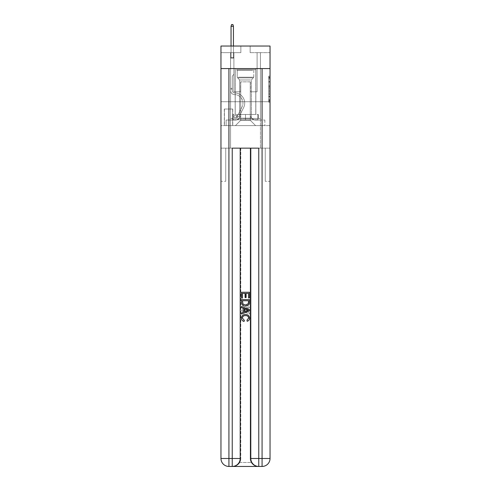 <?xml version="1.0" encoding="UTF-8"?>
<svg xmlns="http://www.w3.org/2000/svg" width="491" height="491" viewBox="0 0 491 491"><rect width="100%" height="100%" fill="white"/><g stroke="black" fill="none" stroke-linecap="round" stroke-linejoin="round"><path stroke-width="0.37" stroke-dasharray="2.46 1.84" d="M268.712 84.059L268.712 88.227L270.038 88.227L270.038 100.851L270.038 77.418L270.038 88.227L268.712 88.227L268.712 77.032L268.712 102.153L268.712 76.117L268.712 100.33L270.038 100.33L268.712 100.33L270.038 100.33L268.712 100.33L268.712 96.168L268.712 102.153L270.038 102.153L270.038 76.117L270.038 100.268L270.038 90.049L268.712 90.049L270.038 90.049L270.038 96.168L270.038 77.94L268.712 77.94L270.038 77.94L270.038 102.153L270.038 77.418L270.038 102.153L268.712 102.153L268.712 76.117L270.038 76.117L270.038 77.418L270.038 76.117L270.038 77.418L270.038 76.117L270.038 77.032L270.038 76.117L268.712 76.117L268.712 77.94L270.038 77.94L268.712 77.94L268.712 84.059L270.038 84.059M255.842 68.58L255.842 101.735L235.158 101.735L255.842 101.735L235.158 101.735L255.842 101.735L255.842 114.471L235.158 114.471L255.842 114.471L235.158 114.471L255.842 114.471L255.842 101.735L235.158 101.735L235.158 114.471L235.158 101.735L255.842 101.735L235.158 101.735L255.842 101.735L255.842 68.58L235.158 68.58L235.158 101.735L235.158 68.58L255.842 68.58M232.771 109.033L224.283 109.033L232.771 109.033L232.771 125.61L224.283 125.61L232.771 125.61M224.283 109.033L224.283 125.61M270.038 86.661L270.038 85.36L270.038 86.661L268.712 86.661L268.712 81.426L268.712 96.85L268.712 92.977L270.038 92.977L268.712 92.977L268.712 102.153L270.038 102.153L268.712 102.153L270.038 102.153L268.712 102.153L268.712 76.117L270.038 76.117L268.712 76.117L270.038 76.117L268.712 76.117L268.712 86.661L270.038 86.661M262.077 68.58L262.077 458.49L270.038 458.49L270.038 181.308L265.263 181.308L270.038 181.308L270.038 148.153L230.58 148.153L230.58 118.448L260.42 118.448L245.5 118.448L245.5 114.471L245.5 119.773L233.102 119.773L233.102 114.471L233.102 119.773L257.898 119.773L257.898 114.471L257.898 119.773L245.5 119.773L245.5 114.471L245.5 119.773L233.102 119.773L257.898 119.773L257.898 114.471L257.898 119.773L245.5 119.773L245.5 114.471L245.5 118.448L232.703 118.448L232.703 114.471L232.703 118.448L232.703 114.471L232.703 118.448L230.58 118.448L258.297 118.448L258.297 114.471L232.703 114.471L258.297 114.471L232.703 114.471L258.297 114.471L258.297 118.448L260.42 118.448L230.58 118.448L230.58 148.153L270.038 148.153L270.038 101.735L270.038 148.153L265.263 148.153L265.263 181.308L265.263 148.153L240.793 148.153L265.263 148.153L265.263 181.308L265.263 148.153L270.038 148.153L270.038 458.49L270.038 68.58L270.038 101.735L220.962 101.735L270.038 101.735L220.962 101.735L270.038 101.735L270.038 68.58L270.038 101.735L220.962 101.735L270.038 101.735L220.962 101.735L270.038 101.735L270.038 46.037L250.14 46.037L270.038 46.037L270.038 52.666L270.038 46.037L220.962 46.037L240.86 46.037L220.962 46.037L220.962 52.666L240.86 52.666L220.962 52.666L220.962 46.037L220.962 68.58L270.038 68.58L220.962 68.58L270.038 68.58L220.962 68.58L220.962 458.49A7.96 7.96 0 0 0 228.923 466.45L232.237 466.45A7.96 7.96 0 0 0 240.197 458.49L240.197 148.153L240.197 458.49A7.96 7.96 0 0 1 232.237 466.45L228.923 466.45A7.96 7.96 0 0 1 220.962 458.49L228.923 458.49L228.923 68.58L220.962 68.58L270.038 68.58L228.923 68.58M232.237 466.45L232.237 458.49L240.197 458.49A7.96 7.96 0 0 1 232.237 466.45L258.763 466.45A7.96 7.96 0 0 1 250.803 458.49A7.96 7.96 0 0 0 258.763 466.45A7.96 7.96 0 0 1 250.803 458.49L250.803 148.153L250.803 458.49L250.803 148.153L232.237 148.153L258.763 148.153L232.237 148.153L232.237 458.49L228.923 458.49L228.923 466.45A7.96 7.96 0 0 1 220.962 458.49L220.962 181.308L225.737 181.308L220.962 181.308L220.962 148.153L225.737 148.153L225.737 181.308L225.737 148.153L225.737 181.308L225.737 148.153L240.793 148.153L220.962 148.153L230.58 148.153L220.962 148.153L220.962 68.58L220.962 125.61L270.038 125.61L220.962 125.61L220.962 101.735L220.962 458.49A7.96 7.96 0 0 0 228.923 466.45L232.832 466.45A7.96 7.96 0 0 0 240.793 458.49A7.96 7.96 0 0 1 239.725 462.473A7.96 7.96 0 0 0 240.793 458.49A7.96 7.96 0 0 1 232.832 466.45C235.557 466.518 237.859 465.192 239.725 462.473C237.859 465.192 235.557 466.518 232.832 466.45L258.168 466.45L232.832 466.45M230.58 52.666L230.58 120.037L235.422 120.037A5.303 5.303 0 0 0 240.725 114.734L240.725 81.844L240.725 120.301L240.725 81.844L240.725 120.301L240.725 81.844L250.275 81.844L250.275 114.734A5.303 5.303 0 0 0 255.578 120.037L260.42 120.037L260.42 52.666L260.42 120.037L260.42 52.666L260.42 120.037L260.42 52.666L260.42 120.037L260.42 52.666L260.42 120.037L260.42 52.666L260.42 120.037L260.42 52.666L260.42 120.037L264.864 120.037L255.578 120.037L260.42 120.037L255.578 120.037L260.42 120.037L255.578 120.037L260.42 120.037L255.578 120.037L260.42 120.037L255.578 120.037L260.42 120.037L260.42 52.666L257.106 52.666L260.42 52.666L257.106 52.666L260.42 52.666L257.106 52.666L260.42 52.666L257.106 52.666L260.42 52.666L257.106 52.666L260.42 52.666L257.106 52.666L260.42 52.666L257.106 52.666L260.42 52.666L260.42 120.037L255.578 120.037A5.303 5.303 0 0 1 250.275 114.734A5.303 5.303 0 0 0 255.578 120.037A5.303 5.303 0 0 1 250.275 114.734A5.303 5.303 0 0 0 255.578 120.037A5.303 5.303 0 0 1 250.275 114.734A5.303 5.303 0 0 0 255.578 120.037A5.303 5.303 0 0 1 250.275 114.734A5.303 5.303 0 0 0 255.578 120.037A5.303 5.303 0 0 1 250.275 114.734A5.303 5.303 0 0 0 255.578 120.037A5.303 5.303 0 0 1 250.275 114.734L250.275 81.844L250.275 120.301L240.725 120.301L250.275 120.301L255.578 125.61L264.864 125.61L235.422 125.61L255.578 125.61L250.275 120.301L255.578 125.61L250.275 120.301L250.275 81.844L250.275 120.301L250.275 81.844L240.59 81.844L240.59 91.792L233.894 91.792L233.894 52.666L230.58 52.666L230.58 120.037L235.422 120.037A5.303 5.303 0 0 0 240.725 114.734L240.725 81.844L240.59 91.792L233.894 91.792L233.894 52.666L230.58 52.666L230.58 120.037L235.422 120.037L226.136 120.037L235.422 120.037L230.58 120.037L230.58 52.666L230.58 120.037L230.58 52.666L230.58 120.037L230.58 52.666L230.58 120.037L230.58 52.666L230.58 120.037L230.58 52.666L233.894 52.666L230.58 52.666L233.894 52.666L230.58 52.666L233.894 52.666L230.58 52.666L233.894 52.666L230.58 52.666L233.894 52.666L230.58 52.666L233.894 52.666L230.58 52.666L230.58 120.037L230.58 52.666M240.725 114.734L240.725 81.844L240.59 91.792L233.894 91.792L233.894 52.666L233.894 91.792L233.894 52.666L233.894 91.792L233.894 52.666L233.894 91.792L233.894 52.666L233.894 91.792L233.894 52.666L233.894 91.792L233.894 52.666L233.894 91.792L240.59 91.792L233.894 91.792L240.59 91.792L233.894 91.792L240.59 91.792L233.894 91.792L240.59 91.792L233.894 91.792L240.59 91.792L233.894 91.792L240.59 91.792L240.725 81.844L240.725 114.734A5.303 5.303 0 0 1 235.422 120.037A5.303 5.303 0 0 0 240.725 114.734A5.303 5.303 0 0 1 235.422 120.037A5.303 5.303 0 0 0 240.725 114.734A5.303 5.303 0 0 1 235.422 120.037A5.303 5.303 0 0 0 240.725 114.734A5.303 5.303 0 0 1 235.422 120.037A5.303 5.303 0 0 0 240.725 114.734A5.303 5.303 0 0 1 235.422 120.037A5.303 5.303 0 0 0 240.725 114.734M270.038 52.666L250.14 52.666L270.038 52.666M224.412 125.61L232.636 125.61L224.412 125.61L224.412 109.033L232.636 109.033L232.636 125.61L232.636 109.033L224.412 109.033L224.412 125.61M226.136 125.61L235.422 125.61L240.725 120.301L235.422 125.61L240.725 120.301L235.422 125.61L226.136 125.61L226.136 120.037L226.136 125.61M250.41 81.844L250.41 91.792L250.41 81.844M250.14 52.666L250.14 46.037L250.14 52.666M240.86 52.666L240.86 46.037L240.86 52.666M264.864 120.037L264.864 125.61L264.864 120.037M257.106 52.666L257.106 91.792L250.41 91.792L257.106 91.792L250.41 91.792L257.106 91.792L250.41 91.792L257.106 91.792L250.41 91.792L257.106 91.792L250.41 91.792L257.106 91.792L250.41 91.792L257.106 91.792L250.41 91.792L257.106 91.792L257.106 52.666M268.712 88.227L270.038 88.227L268.712 88.227M268.712 77.032L268.712 76.117L268.712 77.032L270.038 77.032L268.712 77.032M268.712 96.788L268.712 91.351L268.712 96.788L270.038 96.788L268.712 96.788M268.712 91.351L268.712 90.049L270.038 90.049L268.712 90.049L268.712 91.351L270.038 91.351L268.712 91.351M268.712 81.426L268.712 77.94L268.712 81.426L270.038 81.426L268.712 81.426M268.712 76.117L270.038 76.117L268.712 76.117L268.712 77.418L268.712 76.117L270.038 76.117M268.712 102.153L270.038 102.153L268.712 102.153L268.712 100.851L268.712 102.153M232.304 88.343L232.304 89.135L230.58 89.135L230.58 88.343L230.58 90.467L230.58 58.104L233.894 58.104L230.58 58.104L231.046 57.637L233.434 57.637L231.046 57.637L230.58 58.104L233.894 58.104L233.894 74.282L233.145 75.031A2.885 2.885 -7 0 0 232.304 77.069A2.885 2.885 173 0 1 233.145 75.031L233.894 74.282L233.894 58.104L230.58 58.104L231.046 57.637L233.434 57.637L233.894 58.104L230.58 58.104L233.894 58.104L233.434 57.637L231.046 57.637L230.58 58.104L231.046 57.637L233.434 57.637L233.894 58.104L230.58 58.104L233.894 58.104L233.894 74.282L233.145 75.031A2.885 2.885 -34.1 0 0 232.304 77.069A2.885 2.885 145.9 0 1 233.145 75.031L233.894 74.282L233.894 58.104L230.58 58.104L231.046 57.637L230.58 58.104L233.894 58.104L230.58 58.104L231.046 57.637L233.434 57.637L231.046 57.637L230.58 58.104L233.894 58.104L233.434 57.637L233.894 58.104L230.58 58.104L231.046 57.637L233.434 57.637L231.046 57.637L230.58 58.104L233.894 58.104L233.894 74.282L233.145 75.031A2.885 2.885 -34.1 0 0 232.304 77.069A2.885 2.885 145.9 0 1 233.145 75.031L233.894 74.282L233.894 58.104L230.58 58.104L231.046 57.637L233.434 57.637L233.894 58.104L230.58 58.104L230.58 90.467A4.18 4.18 -7 0 0 234.692 94.646A4.18 4.18 173 0 1 230.58 90.467L230.58 58.104L230.58 90.467A4.18 4.18 -34.1 0 0 234.692 94.646A4.18 4.18 173 0 1 230.58 90.467L230.58 58.104L230.58 90.467A4.18 4.18 -34.1 0 0 234.692 94.646A4.18 4.18 173 0 1 230.58 90.467L230.58 58.104L233.894 58.104L233.434 57.637L231.046 57.637L230.58 58.104L233.894 58.104L233.894 74.282L233.145 75.031A2.885 2.885 -34.1 0 0 232.304 77.069A2.885 2.885 145.9 0 1 233.145 75.031L233.894 74.282L233.894 58.104L230.58 58.104L230.58 90.467A4.18 4.18 -34.1 0 0 234.692 94.646A8.421 8.421 173 0 1 242.081 106.848A8.421 8.421 -7 0 0 234.692 94.646A4.18 4.18 145.9 0 1 230.58 90.467L230.58 58.104L233.894 58.104L233.434 57.637L233.894 58.104L233.894 74.282L233.145 75.031A2.885 2.885 -34.1 0 0 232.304 77.069A2.885 2.885 145.9 0 1 233.145 75.031L233.894 74.282L233.894 58.104L230.58 58.104L230.58 90.467A4.18 4.18 -34.1 0 0 234.692 94.646A4.18 4.18 145.9 0 1 230.58 90.467L230.58 58.104L233.894 58.104L233.434 57.637L231.046 57.637L233.434 57.637L233.894 58.104L230.58 58.104L233.894 58.104L233.894 74.282L233.145 75.031A2.885 2.885 -34.1 0 0 232.304 77.069A2.885 2.885 145.9 0 1 233.145 75.031L233.894 74.282L233.894 58.104L230.58 58.104L230.58 90.467A4.18 4.18 -34.1 0 0 234.692 94.646A4.18 4.18 145.9 0 1 230.58 90.467L230.58 58.104L233.894 58.104L233.434 57.637L231.046 57.637L230.58 58.104L233.894 58.104L233.894 74.282L233.145 75.031A2.885 2.885 -34.1 0 0 232.304 77.069A2.885 2.885 145.9 0 1 233.145 75.031L233.894 74.282L233.894 58.104L230.58 58.104L230.58 90.467L230.58 89.135L232.304 89.135L232.304 88.343L230.58 88.343L232.304 88.343L232.304 90.467L232.304 77.069L232.304 90.467A2.455 2.455 -7 0 0 234.716 92.922A2.455 2.455 173 0 1 232.304 90.467L232.304 77.069L232.304 90.467L232.304 88.343L230.58 88.343L232.304 88.343L232.304 90.467A2.455 2.455 -34.1 0 0 234.716 92.922A2.455 2.455 173 0 1 232.304 90.467L232.304 77.069L232.304 90.467A2.455 2.455 -34.1 0 0 234.716 92.922A2.455 2.455 173 0 1 232.304 90.467L232.304 77.069L232.304 90.467L232.304 88.343L230.58 88.343L232.304 88.343L232.304 90.467A2.455 2.455 -34.1 0 0 234.716 92.922A10.145 10.145 173 0 1 243.622 107.621A10.145 10.145 -7 0 0 234.716 92.922A2.455 2.455 145.9 0 1 232.304 90.467L232.304 77.069L232.304 90.467A2.455 2.455 -34.1 0 0 234.716 92.922A2.455 2.455 145.9 0 1 232.304 90.467L232.304 77.069L232.304 90.467L232.304 88.343L230.58 88.343M236.613 117.386A3.517 3.517 -7 0 0 239.688 115.453L243.622 107.621A10.145 10.145 -7 0 0 234.716 92.922A2.455 2.455 145.9 0 1 232.304 90.467A2.455 2.455 -34.1 0 0 234.716 92.922A10.145 10.145 145.9 0 1 243.622 107.621A10.145 10.145 -7 0 0 234.716 92.922A2.455 2.455 145.9 0 1 232.304 90.467L232.304 77.069L232.304 90.467A2.455 2.455 -34.1 0 0 234.716 92.922A2.455 2.455 145.9 0 1 232.304 90.467A2.455 2.455 145.9 0 0 234.716 92.922A10.145 10.145 145.9 0 1 243.622 107.621L239.688 115.453L243.622 107.621A10.145 10.145 -34.1 0 0 234.716 92.922A2.455 2.455 145.9 0 1 232.304 90.467A2.455 2.455 145.9 0 0 234.716 92.922A2.455 2.455 145.9 0 1 232.304 90.467A2.455 2.455 145.9 0 0 234.716 92.922A10.145 10.145 145.9 0 1 243.622 107.621A10.145 10.145 -34.1 0 0 234.716 92.922A2.455 2.455 145.9 0 1 232.304 90.467A2.455 2.455 145.9 0 0 234.716 92.922A10.145 10.145 145.9 0 1 243.622 107.621A10.145 10.145 -34.1 0 0 234.716 92.922A2.455 2.455 145.9 0 1 232.304 90.467A2.455 2.455 145.9 0 0 234.716 92.922A2.455 2.455 145.9 0 1 232.304 90.467A2.455 2.455 145.9 0 0 234.716 92.922A10.145 10.145 145.9 0 1 243.622 107.621L239.688 115.453L243.622 107.621A10.145 10.145 -34.1 0 0 234.716 92.922A2.455 2.455 145.9 0 1 232.304 90.467A2.455 2.455 145.9 0 0 234.716 92.922A10.145 10.145 145.9 0 1 243.622 107.621A10.145 10.145 -34.1 0 0 234.716 92.922A10.145 10.145 -34.1 0 1 243.622 107.621L239.688 115.453A3.517 3.517 173 0 1 237.607 117.22A3.517 3.517 -7 0 0 239.688 115.453L243.622 107.621A10.145 10.145 -34.1 0 0 234.716 92.922A10.145 10.145 -34.1 0 1 243.622 107.621A10.145 10.145 -34.1 0 0 234.716 92.922A10.145 10.145 -34.1 0 1 243.622 107.621L239.688 115.453L243.622 107.621A10.145 10.145 -34.1 0 0 234.716 92.922A10.145 10.145 -34.1 0 1 243.622 107.621L239.688 115.453L243.622 107.621A10.145 10.145 -34.1 0 0 234.716 92.922A10.145 10.145 -34.1 0 1 243.622 107.621A10.145 10.145 -34.1 0 0 234.716 92.922A10.145 10.145 -34.1 0 1 243.622 107.621L239.688 115.453A3.517 3.517 145.9 0 1 237.607 117.22C236.588 117.441 236.588 117.441 237.607 117.22C236.588 117.441 236.588 117.441 237.607 117.22A3.517 3.517 -34.1 0 0 239.688 115.453L243.622 107.621A10.145 10.145 -34.1 0 0 234.716 92.922A10.145 10.145 -34.1 0 1 243.622 107.621L239.688 115.453A3.517 3.517 145.9 0 1 237.607 117.22C236.588 117.441 236.588 117.441 237.607 117.22C236.588 117.441 236.588 117.441 237.607 117.22A3.517 3.517 -34.1 0 0 239.688 115.453L243.622 107.621L239.688 115.453A3.517 3.517 145.9 0 1 237.607 117.22C236.588 117.441 236.588 117.441 237.607 117.22C236.588 117.441 236.588 117.441 237.607 117.22A3.517 3.517 -34.1 0 0 239.688 115.453L243.622 107.621L239.688 115.453A3.517 3.517 145.9 0 1 237.607 117.22C236.588 117.441 236.588 117.441 237.607 117.22C236.588 117.441 236.588 117.441 237.607 117.22A3.517 3.517 -34.1 0 0 239.688 115.453L243.622 107.621L239.688 115.453A3.517 3.517 145.9 0 1 237.607 117.22C236.588 117.441 236.588 117.441 237.607 117.22C236.588 117.441 236.588 117.441 237.607 117.22A3.517 3.517 -34.1 0 0 239.688 115.453L243.622 107.621L239.688 115.453A3.517 3.517 145.9 0 1 237.607 117.22C236.588 117.441 236.588 117.441 237.607 117.22C236.588 117.441 236.588 117.441 237.607 117.22A3.517 3.517 -34.1 0 0 239.688 115.453A3.517 3.517 -7 0 1 236.613 117.386L236.613 115.661A1.792 1.792 -7 0 0 238.147 114.673L242.081 106.848A8.421 8.421 -7 0 0 234.692 94.646A8.421 8.421 145.9 0 1 242.081 106.848A8.421 8.421 -7 0 0 234.692 94.646A4.18 4.18 145.9 0 1 230.58 90.467A4.18 4.18 -34.1 0 0 234.692 94.646A4.18 4.18 145.9 0 1 230.58 90.467A4.18 4.18 145.9 0 0 234.692 94.646A8.421 8.421 145.9 0 1 242.081 106.848L238.147 114.673L242.081 106.848A8.421 8.421 -34.1 0 0 234.692 94.646A4.18 4.18 145.9 0 1 230.58 90.467A4.18 4.18 145.9 0 0 234.692 94.646A4.18 4.18 145.9 0 1 230.58 90.467A4.18 4.18 145.9 0 0 234.692 94.646A8.421 8.421 145.9 0 1 242.081 106.848A8.421 8.421 -34.1 0 0 234.692 94.646A4.18 4.18 145.9 0 1 230.58 90.467A4.18 4.18 145.9 0 0 234.692 94.646A8.421 8.421 145.9 0 1 242.081 106.848A8.421 8.421 -34.1 0 0 234.692 94.646A4.18 4.18 145.9 0 1 230.58 90.467A4.18 4.18 145.9 0 0 234.692 94.646A4.18 4.18 145.9 0 1 230.58 90.467A4.18 4.18 145.9 0 0 234.692 94.646A8.421 8.421 145.9 0 1 242.081 106.848L238.147 114.673L242.081 106.848A8.421 8.421 -34.1 0 0 234.692 94.646A4.18 4.18 145.9 0 1 230.58 90.467A4.18 4.18 145.9 0 0 234.692 94.646A8.421 8.421 145.9 0 1 242.081 106.848A8.421 8.421 -34.1 0 0 234.692 94.646A8.421 8.421 -34.1 0 1 242.081 106.848L238.147 114.673A1.792 1.792 173 0 1 237.607 115.311C236.607 115.778 236.607 115.778 237.607 115.311C236.607 115.778 236.607 115.778 237.607 115.311A1.792 1.792 -7 0 0 238.147 114.673L242.081 106.848A8.421 8.421 -34.1 0 0 234.692 94.646A8.421 8.421 -34.1 0 1 242.081 106.848A8.421 8.421 -34.1 0 0 234.692 94.646A8.421 8.421 -34.1 0 1 242.081 106.848L238.147 114.673L242.081 106.848A8.421 8.421 -34.1 0 0 234.692 94.646A8.421 8.421 -34.1 0 1 242.081 106.848L238.147 114.673L242.081 106.848A8.421 8.421 -34.1 0 0 234.692 94.646A8.421 8.421 -34.1 0 1 242.081 106.848A8.421 8.421 -34.1 0 0 234.692 94.646A8.421 8.421 -34.1 0 1 242.081 106.848L238.147 114.673A1.792 1.792 145.9 0 1 237.607 115.311C236.607 115.778 236.607 115.778 237.607 115.311C236.607 115.778 236.607 115.778 237.607 115.311A1.792 1.792 -34.1 0 0 238.147 114.673L242.081 106.848A8.421 8.421 -34.1 0 0 234.692 94.646A8.421 8.421 -34.1 0 1 242.081 106.848L238.147 114.673A1.792 1.792 145.9 0 1 237.607 115.311C236.607 115.778 236.607 115.778 237.607 115.311C236.607 115.778 236.607 115.778 237.607 115.311A1.792 1.792 -34.1 0 0 238.147 114.673L242.081 106.848L238.147 114.673A1.792 1.792 145.9 0 1 237.607 115.311C236.607 115.778 236.607 115.778 237.607 115.311C236.607 115.778 236.607 115.778 237.607 115.311A1.792 1.792 -34.1 0 0 238.147 114.673L242.081 106.848L238.147 114.673A1.792 1.792 145.9 0 1 237.607 115.311C236.607 115.778 236.607 115.778 237.607 115.311C236.607 115.778 236.607 115.778 237.607 115.311A1.792 1.792 -34.1 0 0 238.147 114.673L242.081 106.848L238.147 114.673A1.792 1.792 145.9 0 1 237.607 115.311C236.607 115.778 236.607 115.778 237.607 115.311C236.607 115.778 236.607 115.778 237.607 115.311A1.792 1.792 -34.1 0 0 238.147 114.673L242.081 106.848L238.147 114.673A1.792 1.792 145.9 0 1 237.607 115.311C236.607 115.778 236.607 115.778 237.607 115.311C236.607 115.778 236.607 115.778 237.607 115.311A1.792 1.792 -34.1 0 0 238.147 114.673A1.792 1.792 -7 0 1 236.613 115.661L236.613 117.386L233.962 117.386L236.613 117.386A3.517 3.517 -34.1 0 0 239.688 115.453A3.517 3.517 -34.1 0 1 236.613 117.386L236.613 115.661L233.962 115.661L236.613 115.661A1.792 1.792 -34.1 0 0 238.147 114.673A1.792 1.792 -34.1 0 1 236.613 115.661L236.613 117.386L233.962 117.386L233.962 115.661L233.962 117.386L236.613 117.386A3.517 3.517 -34.1 0 0 239.688 115.453A3.517 3.517 -34.1 0 1 236.613 117.386L236.613 115.661L233.962 115.661L236.613 115.661A1.792 1.792 -34.1 0 0 238.147 114.673A1.792 1.792 -34.1 0 1 236.613 115.661L236.613 117.386L233.962 117.386L233.962 115.661L233.962 117.386L236.613 117.386A3.517 3.517 -34.1 0 0 239.688 115.453A3.517 3.517 -34.1 0 1 236.613 117.386L236.613 115.661L233.962 115.661L236.613 115.661A1.792 1.792 -34.1 0 0 238.147 114.673A1.792 1.792 -34.1 0 1 236.613 115.661L236.613 117.386L233.962 117.386L233.962 115.661L233.962 117.386L236.613 117.386A3.517 3.517 -34.1 0 0 239.688 115.453A3.517 3.517 -34.1 0 1 236.613 117.386L236.613 115.661L233.962 115.661L236.613 115.661A1.792 1.792 -34.1 0 0 238.147 114.673A1.792 1.792 -34.1 0 1 236.613 115.661L236.613 117.386L233.962 117.386L233.962 115.661L233.962 117.386L236.613 117.386A3.517 3.517 -34.1 0 0 239.688 115.453A3.517 3.517 -34.1 0 1 236.613 117.386L236.613 115.661L233.962 115.661L236.613 115.661A1.792 1.792 -34.1 0 0 238.147 114.673A1.792 1.792 -34.1 0 1 236.613 115.661L236.613 117.386L233.962 117.386L233.962 115.661L233.962 117.386L236.613 117.386A3.517 3.517 -34.1 0 0 239.688 115.453A3.517 3.517 -34.1 0 1 236.613 117.386L236.613 115.661L233.962 115.661L236.613 115.661A1.792 1.792 -34.1 0 0 238.147 114.673A1.792 1.792 -34.1 0 1 236.613 115.661L236.613 117.386L233.962 117.386L233.962 115.661L233.962 117.386L236.613 117.386M231.046 26.275L233.434 26.275L232.9 24.55L233.434 26.275L232.9 24.55L231.574 24.55L231.046 26.275L231.046 57.637L231.046 26.275L233.434 26.275L233.434 57.637L233.894 58.104L233.434 57.637L233.434 26.275L231.046 26.275L231.574 24.55L232.9 24.55L231.574 24.55L231.046 26.275L231.046 57.637L231.046 26.275L233.434 26.275L232.9 24.55L233.434 26.275L233.434 57.637L233.434 26.275L231.046 26.275L231.574 24.55L232.9 24.55L231.574 24.55L231.046 26.275L231.046 57.637L231.046 26.275L233.434 26.275L232.9 24.55L233.434 26.275L233.434 57.637L233.434 26.275L231.046 26.275L231.574 24.55L232.9 24.55L231.574 24.55L231.046 26.275L231.046 57.637L231.046 26.275L233.434 26.275L232.9 24.55L233.434 26.275L233.434 57.637L233.434 26.275L231.046 26.275L231.574 24.55L232.9 24.55L231.574 24.55L231.046 26.275L231.046 57.637L231.046 26.275L233.434 26.275L232.9 24.55L233.434 26.275L233.434 57.637L233.434 26.275L231.046 26.275L231.574 24.55L232.9 24.55L231.574 24.55L231.046 26.275L231.046 57.637L231.046 26.275L233.434 26.275L232.9 24.55L233.434 26.275L233.434 57.637L233.434 26.275L231.046 26.275L231.574 24.55L232.9 24.55L231.574 24.55L231.046 26.275L231.046 46.037M237.748 69.642L254.455 69.642L237.748 69.642M252.681 70.305L237.208 70.305L252.681 70.305M238.037 119.773L254.123 119.773L238.037 119.773M240.387 118.202L251.404 118.202L240.387 118.202M250.613 79.984L239.596 79.984L250.613 79.984M236.601 69.642L255.78 69.642L236.601 69.642M236.601 114.471L255.78 114.471L236.601 114.471M233.102 114.471L233.102 119.773L233.102 114.471M245.439 315.615C247.298 315.517 248.372 316.339 248.661 318.076L246.672 320.31L246.93 321.433C248.618 320.991 249.502 319.911 249.581 318.18C249.367 315.738 247.986 314.51 245.439 314.492C242.996 314.547 241.658 315.768 241.419 318.162C241.462 319.733 242.229 320.758 243.732 321.231L243.972 320.107L242.339 318.107C242.572 316.388 243.604 315.56 245.439 315.615C247.298 315.517 248.372 316.339 248.661 318.076L246.672 320.31L246.93 321.433C248.618 320.991 249.502 319.911 249.581 318.18C249.367 315.738 247.986 314.51 245.439 314.492C242.996 314.547 241.658 315.768 241.419 318.162C241.462 319.733 242.229 320.758 243.732 321.231L243.972 320.107L242.339 318.107C242.572 316.388 243.604 315.56 245.439 315.615M247.028 308.563L249.477 307.661L249.477 306.47L241.523 309.631L241.523 310.895L249.477 314.056L249.477 312.865L247.028 311.957L247.028 308.563L249.477 307.661L249.477 306.47L241.523 309.631L241.523 310.895L249.477 314.056L249.477 312.865L247.028 311.957L247.028 308.563M248.563 298.068L249.477 298.068L249.477 292.255L241.523 292.255L241.523 297.865L242.437 297.865L242.437 293.379L244.886 293.379L244.886 297.558L245.807 297.558L245.807 293.379L248.563 293.379L248.563 298.068L249.477 298.068L249.477 292.255L241.523 292.255L241.523 297.865L242.437 297.865L242.437 293.379L244.886 293.379L244.886 297.558L245.807 297.558L245.807 293.379L248.563 293.379L248.563 298.068M245.457 306.126C248.004 306.139 249.342 304.911 249.477 302.45L249.477 299.602L241.523 299.602L241.633 303.726L242.204 304.886L245.457 306.126C248.004 306.139 249.342 304.911 249.477 302.45L249.477 299.602L241.523 299.602L241.633 303.726L242.204 304.886L245.457 306.126M240.793 148.153L240.793 458.49L240.793 148.153M270.038 68.58L220.962 68.58M260.42 118.448L260.42 148.153L260.42 118.448M258.168 466.45C255.443 466.518 253.141 465.192 251.275 462.473C253.141 465.192 255.443 466.518 258.168 466.45A7.96 7.96 0 0 1 250.207 458.49A7.96 7.96 0 0 0 251.275 462.473A7.96 7.96 0 0 1 250.207 458.49L250.207 148.153L250.207 458.49A7.96 7.96 0 0 0 258.168 466.45L262.077 466.45A7.96 7.96 0 0 0 270.038 458.49A7.96 7.96 0 0 1 262.077 466.45A7.96 7.96 0 0 0 270.038 458.49M248.563 300.725L247.998 304.242L245.439 305.009L242.603 303.653L242.437 300.725L248.563 300.725L247.998 304.242L245.439 305.009L242.603 303.653L242.437 300.725L248.563 300.725L242.437 300.725L243.002 304.242L245.561 305.009L248.397 303.653L248.563 300.725M243.91 309.717L246.114 308.9L246.114 311.619L242.437 310.263L246.114 308.9L246.114 311.619L242.437 310.263L243.91 309.717M245.561 315.615C243.702 315.517 242.628 316.339 242.339 318.076L244.328 320.31L244.07 321.433C242.382 320.991 241.498 319.911 241.419 318.18C241.633 315.738 243.014 314.51 245.561 314.492C248.004 314.547 249.342 315.768 249.581 318.162C249.538 319.733 248.771 320.758 247.268 321.231L247.028 320.107L248.661 318.107C248.428 316.388 247.396 315.56 245.561 315.615M243.972 308.563L241.523 307.661L241.523 306.47L249.477 309.631L249.477 310.895L241.523 314.056L241.523 312.865L243.972 311.957L243.972 308.563M242.437 298.068L241.523 298.068L241.523 292.255L249.477 292.255L249.477 297.865L248.563 297.865L248.563 293.379L246.114 293.379L246.114 297.558L245.193 297.558L245.193 293.379L242.437 293.379L242.437 298.068M245.543 306.126C242.996 306.139 241.658 304.911 241.523 302.45L241.523 299.602L249.477 299.602L249.367 303.726L248.796 304.886L245.543 306.126M250.207 148.153L250.207 458.49L250.207 148.153M258.297 114.471L258.297 118.448L258.297 114.471M230.58 118.448L230.58 148.153L230.58 118.448M250.803 148.153L258.763 148.153L258.763 458.49L262.077 458.49L262.077 466.45M247.09 309.717L244.886 308.9L244.886 311.619L248.563 310.263L247.09 309.717M233.962 115.661L236.545 115.661L233.962 115.661L233.962 117.386L233.962 115.661M237.607 117.22C236.588 117.441 236.588 117.441 237.607 117.22C236.588 117.441 236.588 117.441 237.607 117.22L237.607 115.311L237.607 117.22M233.434 46.037L233.434 26.275M268.712 96.168L270.038 96.168L268.712 96.168M268.712 94.217L270.038 94.217M268.712 82.107L270.038 82.107L268.712 82.107M268.712 77.418L270.038 77.418M268.712 100.851L270.038 100.851M268.712 99.421L270.038 99.421M268.712 78.855L270.038 78.855M268.712 86.925L270.038 86.925L268.712 86.925M268.712 94.278L270.038 94.278L268.712 94.278M268.712 96.85L270.038 96.85L268.712 96.85M268.712 85.36L270.038 85.36L268.712 85.36M238.319 77.216L253.792 77.216L238.319 77.216M252.442 77.873L237.484 77.873L252.442 77.873M239.725 462.473L251.275 462.473L239.725 462.473M250.803 458.49L258.763 458.49L258.763 466.45A7.96 7.96 0 0 1 250.803 458.49M232.304 89.135L230.58 89.135L232.304 89.135M268.712 100.268L270.038 100.268M268.712 100.33L270.038 100.33M268.712 77.94L270.038 77.94M236.815 115.643L236.815 117.374M237.208 70.305L236.545 69.642L237.208 70.305L237.208 77.216L239.596 79.984L239.596 118.202L236.877 119.773L239.596 118.202L239.596 79.984L237.208 77.216L237.208 70.305M255.78 69.642L255.78 114.471L255.78 69.642M235.22 69.642L235.22 114.471L235.22 69.642M253.792 77.216L253.792 70.305L254.455 69.642L253.792 70.305L253.792 77.216L251.404 79.984L251.404 118.202L254.123 119.773L251.404 118.202L251.404 79.984L253.792 77.216"/><path stroke-width="0.74" d="M270.038 68.58L270.038 46.037L220.962 46.037L220.962 68.58L270.038 68.58L270.038 458.49L262.077 458.49L262.077 68.58M232.832 466.45L258.168 466.45M228.923 68.58L228.923 458.49L232.237 458.49L232.237 148.153L258.763 148.153L258.763 458.49L262.077 458.49L262.077 466.45A7.96 7.96 0 0 0 270.038 458.49A7.96 7.96 0 0 1 262.077 466.45L258.763 466.45A7.96 7.96 0 0 1 250.803 458.49L250.803 148.153M240.197 458.49L232.237 458.49L232.237 466.45A7.96 7.96 0 0 0 240.197 458.49L240.197 148.153L240.197 458.49A7.96 7.96 0 0 1 232.237 466.45L228.923 466.45A7.96 7.96 0 0 1 220.962 458.49L220.962 68.58M241.523 298.068L241.523 292.255L249.477 292.255L249.477 297.865L248.563 297.865L248.563 293.379L246.114 293.379L246.114 297.558L245.193 297.558L245.193 293.379L242.437 293.379L242.437 298.068L241.523 298.068M241.523 302.45L241.523 299.602L249.477 299.602L249.367 303.726L248.796 304.886L245.543 306.126C242.996 306.139 241.658 304.911 241.523 302.45M242.437 300.725L243.002 304.242L245.561 305.009L248.397 303.653L248.563 300.725L242.437 300.725M241.523 307.661L241.523 306.47L249.477 309.631L249.477 310.895L241.523 314.056L241.523 312.865L243.972 311.957L243.972 308.563L241.523 307.661M247.09 309.717L244.886 308.9L244.886 311.619L248.563 310.263L247.09 309.717M242.339 318.076L244.328 320.31L244.07 321.433C242.382 320.991 241.498 319.911 241.419 318.18C241.633 315.738 243.014 314.51 245.561 314.492C248.004 314.547 249.342 315.768 249.581 318.162C249.538 319.733 248.771 320.758 247.268 321.231L247.028 320.107L248.661 318.107C248.428 316.388 247.396 315.56 245.561 315.615C243.702 315.517 242.628 316.339 242.339 318.076M233.434 46.037L233.434 26.275L231.046 26.275L231.046 46.037M231.046 26.275L231.574 24.55L232.9 24.55L233.434 26.275M258.763 466.45L258.763 458.49L250.803 458.49M228.923 466.45L228.923 458.49L220.962 458.49"/></g></svg>
